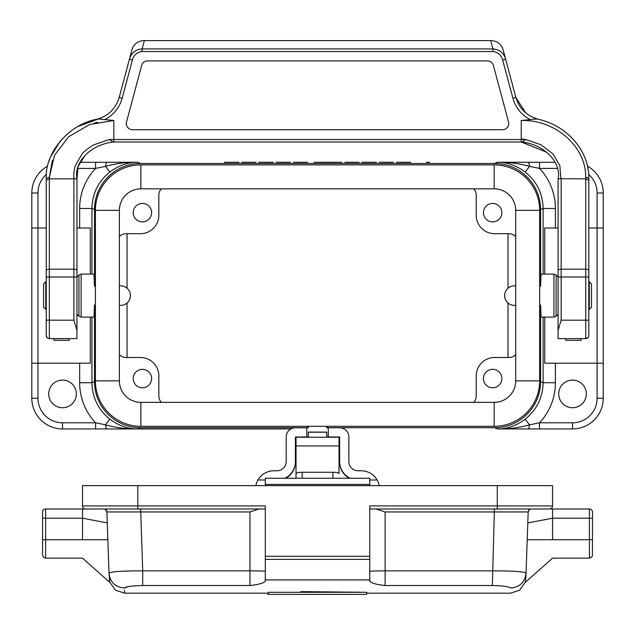 <?xml version="1.0" encoding="UTF-8"?>
<svg xmlns="http://www.w3.org/2000/svg" width="635" height="635" viewBox="0 0 635 635"><rect width="100%" height="100%" fill="white"/><g stroke="black" fill="none" stroke-linecap="round" stroke-linejoin="round"><path stroke-width="0.95" d="M265.303 485.64L265.303 478.25L302.173 478.25M332.891 478.25L369.76 478.25L369.76 485.64M516.842 508.984L531.257 508.984A3.072 3.072 0 0 0 528.185 511.953L385.12 511.953L376.031 508.968M552.561 539.71C552.561 563.475 552.561 563.475 552.561 539.71L552.561 508.984L589.423 508.984L589.423 539.71L527.217 539.71M527.804 522.907L552.561 518.208L592.495 518.208L592.495 512.064A3.072 3.072 0 0 0 589.423 508.984L369.76 508.984M592.495 539.71L589.423 539.71L589.423 558.141L591.598 557.244L592.415 555.792L592.495 518.208M369.76 556.3L369.76 559.371L265.303 559.371L265.303 556.3L369.76 556.3L369.76 505.912L497.261 505.912L497.261 485.64L82.502 485.64L82.502 505.912A3.072 3.072 0 0 0 85.574 508.984L45.633 508.984A3.072 3.072 0 0 0 42.561 512.064L42.561 555.069L43.466 557.244L45.633 558.141L82.502 558.141L109.847 582.414M82.502 508.984L45.633 508.984L45.633 539.71L82.502 539.71L82.502 508.984M107.259 522.907L109.022 573.302C110.474 571.651 121.706 570.841 142.708 570.857L142.708 585.526C131.85 585.811 125.738 586.645 124.373 588.018C115.316 587.192 110.196 582.287 109.022 573.302L106.878 511.953L107.259 522.907L82.502 518.208L42.561 518.208M82.502 539.71C82.502 563.475 82.502 563.475 82.502 539.71L107.847 539.71M106.878 511.929L105.434 509.453M265.303 508.984L85.574 508.984M497.261 485.64L552.561 485.64L552.561 505.912A3.072 3.072 0 0 1 549.489 508.984M265.303 556.3L265.303 505.912L137.803 505.912L137.803 508.984M385.12 511.953L385.12 570.857L492.355 570.857C513.842 570.881 525.074 571.69 526.042 573.302C524.859 582.287 519.747 587.192 510.691 588.018C509.31 586.645 503.198 585.811 492.355 585.526L494.411 508.984L531.257 508.984M369.76 559.371L369.76 579.906L265.303 579.906L265.303 559.371M369.76 571.397A15.359 0.54 180 0 1 385.12 570.857L385.12 585.526C376.261 584.517 371.142 583.065 369.76 581.176L369.76 579.906M265.303 579.906L265.303 581.176C263.89 583.073 258.77 584.525 249.944 585.526L249.944 511.953L106.878 511.953A3.072 3.072 0 0 0 103.807 508.984M259.032 508.968L249.944 511.953M124.452 590.344L124.547 593.161L115.403 590.153L109.847 582.263L109.022 573.302M109.847 582.255L109.49 580.787M109.474 580.692L109.323 579.747M124.373 588.018C124.603 594.876 124.603 594.876 124.373 588.018L128.207 586.653M116.919 571.563L113.673 571.841M518.136 571.563L514.675 571.365M516.739 511.905L528.185 511.953L525.875 578.136L525.216 582.255L519.652 590.153L510.516 593.169M528.185 511.953L529.36 509.643M268.375 593.034L268.375 592.288L366.689 592.288L300.895 591.63M268.375 592.288L268.375 594.4L267.883 594.4L267.883 593.169M366.689 592.288L366.689 594.4L268.375 594.4L268.375 593.169L124.373 593.169M494.189 426.323A45.466 45.466 0 0 0 539.655 380.857L539.655 210.344A45.466 45.466 0 0 0 494.189 164.878L140.875 164.878A45.466 45.466 0 0 0 95.409 210.344L95.409 380.857A45.466 45.466 0 0 0 140.875 426.323L494.189 426.323L494.189 402.36L140.875 402.36A21.503 21.503 0 0 1 119.372 380.857L119.372 210.344A21.503 21.503 0 0 1 140.875 188.841L494.189 188.841A21.503 21.503 0 0 1 515.691 210.344L515.691 380.857A21.503 21.503 0 0 1 494.189 402.36M539.655 300.704L539.655 290.497M539.655 286.226L540.575 286.226L540.575 209.566A46.101 46.085 156.7 0 0 494.49 163.497L497.348 162.266L555.117 162.266M79.947 162.266L137.716 162.266L140.573 163.497L494.49 163.497M140.573 163.497A46.101 46.085 23.3 0 0 94.488 209.566L91.94 208.47L91.94 274.098M98.346 118.967L113.84 120.483L89.471 124.587L68.62 136.787L54.491 155.337L49.347 177.506L49.324 178.856L73.898 178.856L73.898 320.183L76.97 330.367L76.97 276.987L78.946 274.995L81.121 274.098L93.98 274.098L94.488 286.226L94.488 209.566M94.488 286.226L95.409 286.226M95.409 304.975L94.488 304.975L93.98 317.111L81.121 317.111L81.121 274.098M91.94 317.111L91.94 382.73L94.488 381.635L94.488 304.975M94.488 381.635A46.101 46.085 156.7 0 0 140.573 427.712L307.546 427.712L307.546 426.323M379.238 485.64A18.431 18.431 -0 0 0 377.119 479.996L377.119 479.996A18.431 18.431 -0 0 0 361.156 470.781L358.084 470.781A9.215 9.215 180 0 1 348.869 461.566L348.869 436.991A9.215 9.215 -0 0 0 339.654 427.776L327.517 427.792L327.517 426.323M327.517 427.712L494.49 427.712A46.101 46.085 23.3 0 0 540.575 381.635L540.575 304.975L539.655 304.975M540.575 304.975L541.083 317.111L553.942 317.111L553.942 274.098L541.083 274.098L540.575 286.226M308.316 426.323L308.316 427.792L295.41 427.776A9.215 9.215 -0 0 0 286.195 436.991L286.195 461.566A9.215 9.215 180 0 1 276.979 470.781L273.907 470.781A18.431 18.431 -0 0 0 255.826 485.64M119.372 285.837L120.666 285.837A9.763 9.763 0 0 1 130.437 295.6A9.763 9.763 0 0 1 120.666 305.372L119.372 305.372M515.691 305.372L514.398 305.372A9.763 9.763 0 0 1 504.634 295.6A9.763 9.763 0 0 1 514.398 285.837L515.691 285.837M544.759 317.111L544.759 363.188L597.106 363.188L597.106 228.013L603.25 228.013L603.25 398.216A30.726 30.726 0 0 1 572.524 428.935L497.403 428.935C506.92 429.014 516.184 425.775 525.185 419.211C536.781 409.813 542.758 397.653 543.115 382.73L543.115 317.111M544.759 274.098L544.759 228.013L558.086 228.013M588.812 228.013L597.106 228.013L597.106 192.992A24.575 24.575 0 0 0 588.677 174.458M483.433 212.654A9.215 9.215 0 0 0 497.261 220.631A9.215 9.215 0 0 0 497.261 204.668A9.215 9.215 0 0 0 483.433 212.654M515.691 236.641A9.223 9.215 -45 0 0 508.937 233.696L494.641 233.696A18.447 18.431 135 0 1 476.21 215.273L476.21 195.135A9.223 9.215 -43.6 0 0 473.726 188.841M133.199 212.654A9.215 9.215 0 0 0 147.018 220.631A9.215 9.215 0 0 0 147.018 204.668A9.215 9.215 0 0 0 133.199 212.654M161.338 188.841A9.223 9.215 43.6 0 0 158.845 195.135L158.845 215.273A18.447 18.431 45 0 1 140.422 233.696L126.127 233.696A9.223 9.215 -135 0 0 119.372 236.641M483.433 378.555A9.215 9.215 0 0 0 497.261 386.532A9.215 9.215 0 0 0 497.261 370.57A9.215 9.215 0 0 0 483.433 378.555M473.726 402.36A9.223 9.215 -136.4 0 0 476.21 396.065L476.21 375.936A18.447 18.431 -135 0 1 494.641 357.505L508.937 357.505A9.223 9.215 -135 0 0 515.691 354.56M133.199 378.555A9.215 9.215 0 0 0 147.018 386.532A9.215 9.215 0 0 0 147.018 370.57A9.215 9.215 0 0 0 133.199 378.555M119.372 354.56A9.223 9.215 -45 0 0 126.127 357.505L140.422 357.505A18.447 18.431 -45 0 1 158.845 375.936L158.845 396.065A9.223 9.215 136.4 0 0 161.338 402.36M586.351 393.914A13.827 13.827 0 0 0 565.618 381.945A13.827 13.827 0 0 0 565.618 405.884A13.827 13.827 0 0 0 586.351 393.914M76.359 393.914A13.827 13.827 0 0 0 55.618 381.945A13.827 13.827 0 0 0 55.618 405.884A13.827 13.827 0 0 0 76.359 393.914M290.925 428.935L62.532 428.935A30.726 30.726 0 0 1 31.813 398.216L31.813 228.013L37.957 228.013L37.957 363.188L90.297 363.188L90.297 317.111M90.297 274.098L90.297 228.013L76.97 228.013M137.716 162.266L137.66 162.266C128.135 162.187 118.88 165.425 109.879 171.998C98.282 181.396 92.305 193.556 91.94 208.47L79.661 208.47A58.396 58.372 23.3 0 1 95.583 168.41L77.478 168.41M31.813 228.013L31.813 192.992A30.726 30.726 0 0 1 47.593 166.14A30.726 30.726 0 0 0 31.813 192.992L37.957 192.992L37.957 228.013L46.252 228.013M597.106 192.992L603.25 192.992A30.726 30.726 0 0 0 587.431 166.124A30.726 30.726 0 0 1 603.25 192.992L603.25 228.013M543.115 274.098L543.115 208.47C542.758 193.556 536.781 181.396 525.185 171.998C516.184 165.425 506.92 162.187 497.403 162.266L497.348 162.266M95.583 428.935L95.583 422.791A58.396 58.372 156.7 0 1 79.661 382.73L91.94 382.73C92.305 397.653 98.282 409.813 109.879 419.211C118.88 425.775 128.135 429.014 137.66 428.935L290.933 428.935M497.403 428.935L497.411 428.935A6.144 0.659 -90 0 0 497.403 428.935C508.333 429.133 519.041 427.768 529.526 424.839L539.48 422.791L572.524 422.791A24.575 24.575 0 0 0 597.106 398.216L597.106 363.188L603.25 363.188M525.185 419.211L529.526 424.839A6.144 1.675 -90 0 1 527.947 428.935M539.48 162.266L539.48 168.41L529.526 166.362C519.033 163.441 508.325 162.076 497.403 162.266A6.144 0.659 90 0 1 497.403 162.266L497.403 162.266M525.185 171.998L529.526 166.362A6.144 1.675 90 0 0 527.947 162.266M31.813 363.188L37.957 363.188L37.957 398.216A24.575 24.575 0 0 0 62.532 422.791L95.583 422.791L105.537 424.839L109.879 419.211M107.117 428.935A6.144 1.675 -90 0 1 105.537 424.839C116.022 427.768 126.73 429.133 137.66 428.935A6.144 0.659 -90 0 1 137.66 428.935L137.652 428.935M137.652 162.266L137.66 162.266A6.144 0.659 90 0 0 137.66 162.266C126.73 162.068 116.022 163.433 105.537 166.362L95.583 168.41L95.583 162.266M109.879 171.998L105.537 166.362A6.144 1.675 90 0 1 107.117 162.266M539.48 428.935L539.48 422.791A58.396 58.372 23.3 0 0 555.403 382.73L555.403 363.188M45.768 309.451L45.768 281.757L43.593 283.924L43.593 307.276L46.252 309.84M296.021 478.25L296.021 473.623A6.144 1.349 0 0 1 302.173 472.273L302.173 478.266L332.891 478.266L332.891 472.273A6.144 1.349 0 0 1 339.034 473.623L339.034 437.229L326.747 437.229L326.747 432.094L308.316 432.094L308.316 437.229L326.747 437.229M302.173 472.273L332.891 472.273M296.021 476.655L296.021 437.229L308.316 437.229M326.747 426.323L326.747 427.792L327.517 427.792M326.747 437.015L328.287 437.015L328.287 427.776M306.776 427.776L306.776 436.991L308.316 437.015M306.776 436.991L295.41 436.991L295.41 462.05A18.431 18.431 180 0 1 285.782 478.25M257.937 479.996L265.303 479.996L257.937 479.996M284.821 478.25A18.431 18.431 -0 0 0 295.41 461.566M349.282 478.25A18.431 18.431 180 0 1 339.654 462.05L339.654 461.566A18.431 18.431 -0 0 0 350.242 478.25M369.76 479.996L377.119 479.996L369.76 479.996M339.654 461.566L339.654 436.991L328.287 436.991M295.41 437.888L296.021 437.888M339.034 437.888L339.654 437.888M589.296 281.757L589.296 309.451L591.471 307.276L591.471 283.924L588.812 281.361M127.048 357.505L127.048 302.998M127.048 288.211L127.048 233.696M508.008 233.696L508.008 288.211M508.008 302.99L508.008 357.505M132.453 129.699A6.144 6.144 180 0 1 126.524 121.968L141.661 65.461A6.144 6.144 180 0 1 147.598 60.904L487.466 60.904A6.144 6.144 180 0 1 493.403 65.461L508.54 121.968A6.144 6.144 180 0 1 502.603 129.699L132.453 129.699M141.661 65.461A6.144 6.144 180 0 1 147.598 60.904L487.466 60.904A6.144 6.144 180 0 1 493.403 65.461M546.537 152.162L521.224 141.986L113.84 141.986C90.654 144.224 73.668 162.227 76.97 178.856L78.026 166.608L85.209 155.194M49.347 177.506A3.072 1.349 180 0 0 46.252 178.864L46.252 180.205L46.252 178.856C44.609 152.844 68.985 123.595 98.346 118.959L78.184 126.444M68.08 133.35L60.849 140.375M60.452 140.827L50.522 156.893M49.887 158.504L48.831 161.528M49.355 177.26L52.38 160.433M94.258 123.063L97.576 122.222M505.508 58.769L515.858 97.393C519.406 108.847 526.955 116.165 538.512 119.356C567.555 125.666 589.621 151.543 588.812 178.856A3.072 1.349 180 0 0 585.708 177.506L585.74 178.856L560.864 178.705L559.903 165.775L552.91 153.845L540.909 144.716L525.701 139.494L522.089 142.034L521.224 141.986C543.989 144.018 561.681 162.409 558.086 178.856L558.086 270.494A3.072 1.302 -0 0 1 561.157 269.192L561.157 276.987L585.74 276.987L585.74 178.856L588.812 180.157L588.812 335.542A3.072 3.072 180 0 1 585.74 338.614L585.74 276.987L588.812 276.987L588.812 264.882L588.812 295.6M560.872 178.689L558.101 178.768M558.086 314.238L556.117 316.206L556.117 274.995L558.086 276.971L561.157 276.987L561.157 320.183L558.086 330.367L558.086 295.6M558.086 267.954L558.086 318.397M558.086 330.367L558.086 338.614L585.74 338.614L588.161 337.431M585.74 338.614L581.128 338.614L581.128 340.312L565.769 340.312L565.769 338.614L558.086 338.614L585.74 338.614A3.072 3.072 180 0 0 588.812 335.542L588.804 335.748M129.556 58.769L119.205 97.393C115.689 108.871 108.141 116.189 96.552 119.356L96.552 119.356C108.133 116.189 115.681 108.871 119.205 97.393L129.437 59.214C131.286 52.895 135.517 49.466 142.121 48.919L142.121 51.522C137.065 52.157 133.826 54.983 132.405 60.007L122.174 98.195C119.38 107.902 113.49 115.086 104.513 119.729M133.644 46.053A12.287 12.287 0 0 0 131.977 49.713C133.794 44.021 137.747 40.989 143.851 40.6L491.212 40.608C497.308 40.989 501.269 44.029 503.079 49.713A12.287 12.287 0 0 0 501.42 46.053M490.712 40.608L492.935 48.919C499.539 49.466 503.769 52.895 505.627 59.214L503.079 49.713L505.627 59.214L502.658 60.007C501.237 54.983 497.999 52.157 492.935 51.522L142.121 51.522M122.174 98.195L119.205 97.393L131.977 49.713M525.653 112.871L515.858 97.393L505.627 59.214L515.858 97.393L512.889 98.195L502.658 60.007M538.226 119.285L531.551 116.8M588.812 178.856L588.812 180.205L588.812 178.856C589.613 150.955 566.579 124.674 536.718 118.959M525.701 139.494L521.224 139.533L521.224 120.483L536.71 118.967M521.224 120.483C554.998 119.459 586.264 146.272 585.708 177.506M144.351 40.608L142.121 48.919L492.935 48.919L492.935 51.522M129.437 59.214L132.405 60.007M73.898 320.183L49.324 320.183L49.324 276.987L76.97 276.987L76.97 270.494A3.072 1.302 -0 0 0 73.898 269.192L49.324 269.192L49.324 178.856L46.252 180.157L46.252 335.542A3.072 3.072 180 0 0 49.324 338.614A3.072 3.072 180 0 1 46.252 335.542L47.149 337.717M46.252 334.74L46.252 311.269M46.252 279.932L46.252 278.725M46.252 276.987L49.324 276.987L49.324 269.192A3.072 1.302 180 0 0 46.252 270.494L46.252 316.77M73.898 178.856L74.184 178.705C73.335 177.173 73.652 172.863 75.16 165.783L82.145 153.853C82.669 152.503 92.17 145.193 94.155 144.716L109.363 139.494L113.84 139.533L113.784 141.986L521.224 141.986L521.224 139.533L113.84 139.533L113.84 120.483M76.978 178.887L74.2 178.705M76.97 270.494L76.97 178.848M76.97 330.367L76.97 326.327M76.97 267.954L76.97 338.614L49.324 338.614L49.324 320.183L46.252 320.183M521.224 138.898L525.375 139.502M588.812 180.205L585.74 178.856M521.279 141.986L522.097 141.986M113.84 141.986L112.998 142.034L109.363 139.494M112.998 141.986L113.784 141.986M49.324 338.614L76.97 338.614L49.324 338.614L53.935 338.614L53.935 340.312L69.294 340.312L69.294 338.614L76.97 338.614L48.879 338.582M357.616 162.266L353.528 162.266M239.022 162.266L224.322 162.266L239.022 162.266M273.391 162.266L258.691 162.266L273.391 162.266M267.573 162.266L264.398 162.266M313.952 162.266L323.667 162.266L313.952 162.266M339.558 162.266L332.272 162.266M347.861 162.266L345.519 162.266M376.507 162.266L361.807 162.266L376.507 162.266M375.745 162.266L365.879 162.266M393.446 162.266L379.095 162.266L393.446 162.266M429.57 162.266L426.22 162.266M241.705 162.266L256.072 162.266L241.705 162.266M246.578 162.266L251.635 162.266L246.578 162.266M276.074 162.266L290.441 162.266L276.074 162.266M280.948 162.266L286.004 162.266L280.948 162.266M293.259 162.266L307.626 162.266L293.259 162.266M298.132 162.266L303.189 162.266L298.132 162.266M327.549 162.266L316.778 162.266M319.969 162.266L324.382 162.266M327.628 162.266L342.003 162.266L327.628 162.266M332.502 162.266L337.566 162.266L332.502 162.266M344.821 162.266L359.188 162.266L344.821 162.266M349.687 162.266L354.751 162.266L349.687 162.266M384.691 162.266L389.707 162.266L384.691 162.266M396.375 162.266L410.742 162.266L396.375 162.266M401.249 162.266L406.305 162.266L401.249 162.266M369.76 484.394L265.303 484.394M42.561 539.71L45.633 539.71L45.633 558.141M82.502 505.912L137.803 505.912L137.803 485.64M497.261 508.984L497.261 505.912L552.561 505.912M265.303 571.397A15.359 0.54 -0 0 0 249.944 570.857L142.708 570.857L140.652 508.984M249.944 585.526L142.708 585.526M510.691 588.018C510.453 594.876 510.453 594.876 510.691 588.018C510.453 594.876 510.453 594.876 510.691 588.018M492.355 585.526L385.12 585.526M140.875 426.323L140.875 402.36M95.409 380.857L119.372 380.857M95.409 210.344L119.372 210.344M140.875 164.878L140.875 188.841M494.189 164.878L494.189 188.841M539.655 210.344L515.691 210.344M539.655 380.857L515.691 380.857M540.575 381.635L543.115 382.73L555.403 382.73M557.586 168.41L539.48 168.41A58.396 58.372 156.7 0 1 555.403 208.47L543.115 208.47L540.575 209.566M140.573 427.712L137.716 428.935M497.348 428.935L494.49 427.712M555.403 208.47L555.403 228.013M46.379 174.466A24.575 24.575 0 0 0 37.957 192.992M79.661 228.013L79.661 208.47M79.661 382.73L79.661 363.188M62.532 422.791L62.532 428.935A30.726 30.726 0 0 1 31.813 398.216L37.957 398.216M597.106 398.216L603.25 398.216A30.726 30.726 0 0 1 572.524 428.935L572.524 422.791M78.946 274.995L78.946 316.206L81.121 317.111M296.021 445.945L339.034 445.945M326.747 432.197L308.316 432.197M561.157 178.856L561.157 269.192L585.74 269.192A3.072 1.302 180 0 1 588.812 270.494M561.157 320.183L588.812 320.183M530.55 119.729C521.573 115.086 515.683 107.902 512.889 98.195M525.216 582.414L552.561 558.141L589.423 558.141M510.691 593.169L366.689 593.169M45.768 281.757L46.252 281.361M76.97 314.238L78.946 316.206M296.021 437.229L339.034 437.229M556.117 316.206L553.942 317.111M556.117 274.995L553.942 274.098M589.296 309.451L588.812 309.84M588.423 337.034L588.605 336.637M48.244 338.415L47.816 338.217M565.769 340.312L581.128 340.312M53.935 340.312L69.294 340.312"/></g></svg>
